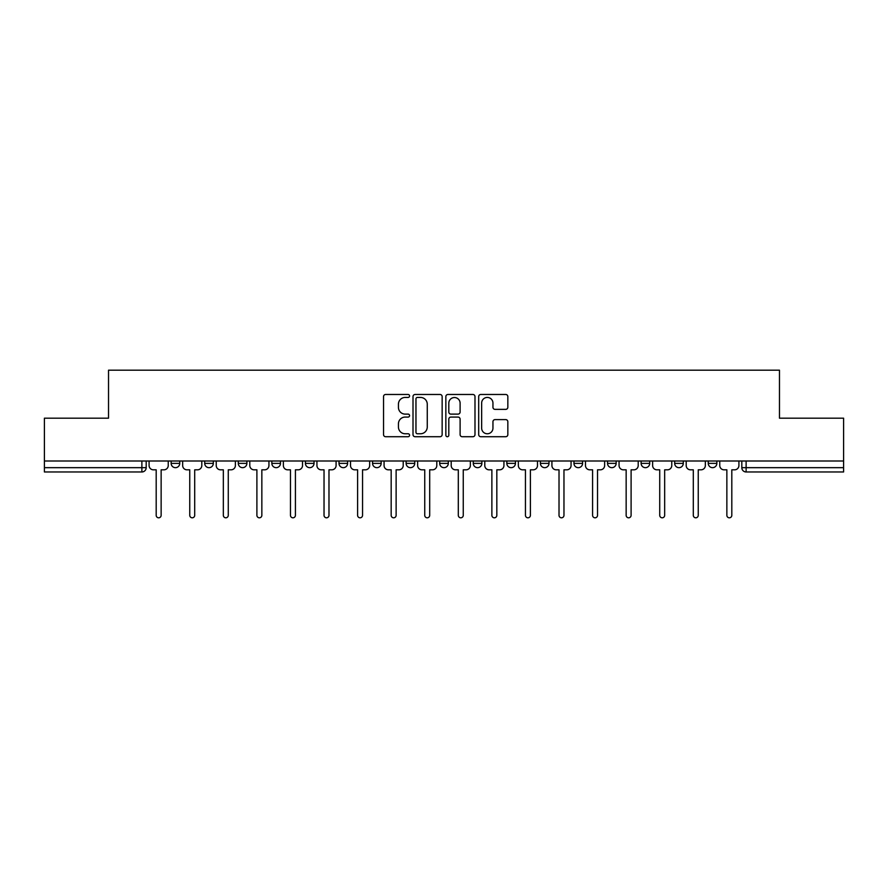 <?xml version="1.0" encoding="UTF-8"?>
<svg xmlns="http://www.w3.org/2000/svg" width="888" height="888" viewBox="0 0 888 888"><rect width="100%" height="100%" fill="white"/><g stroke="black" fill="none" stroke-linecap="round" stroke-linejoin="round"><path stroke-width="1.33" d="M409.568 395.948A1.476 1.476 0 0 0 408.091 394.472L385.647 394.472A2.109 2.109 0 0 0 383.538 396.581L383.538 434.609A2.109 2.109 0 0 0 385.647 436.718L408.091 436.718A1.476 1.476 0 0 0 409.568 435.242A1.476 1.476 0 0 0 408.091 433.766L405.183 433.766A6.76 6.76 0 0 1 398.435 427.006L398.435 423.831A6.76 6.76 0 0 1 405.183 417.071L408.091 417.071A1.476 1.476 0 0 0 409.568 415.595A1.476 1.476 0 0 0 408.091 414.119L405.183 414.119A6.76 6.76 0 0 1 398.435 407.359L398.435 404.184A6.76 6.76 0 0 1 405.183 397.436L408.091 397.436A1.476 1.476 0 0 0 409.568 395.948M540.404 461.005L540.404 463.37L549.006 463.37A4.307 4.307 0 0 1 544.71 467.665A4.307 4.307 0 0 1 540.404 463.37L540.404 461.005M439.693 461.005L439.693 463.37L448.307 463.37A4.307 4.307 0 0 1 444 467.665A4.307 4.307 0 0 1 439.693 463.37L439.693 461.005M372.56 461.005L372.56 463.37L381.163 463.37A4.307 4.307 0 0 1 376.867 467.665A4.307 4.307 0 0 1 372.56 463.37L372.56 461.005M338.994 461.005L338.994 463.37L347.596 463.37A4.307 4.307 0 0 1 343.29 467.665A4.307 4.307 0 0 1 338.994 463.37L338.994 461.005M271.85 461.005L271.85 463.37L280.464 463.37A4.307 4.307 0 0 1 276.157 467.665A4.307 4.307 0 0 1 271.85 463.37L271.85 461.005M505.727 409.368A2.109 2.109 0 0 0 507.836 407.248L507.836 396.581A2.109 2.109 0 0 0 505.727 394.472L480.808 394.472A2.109 2.109 0 0 0 478.688 396.581L478.688 434.609A2.109 2.109 0 0 0 480.808 436.718L505.727 436.718A2.109 2.109 0 0 0 507.836 434.609L507.836 421.722A2.109 2.109 0 0 0 505.727 419.613L495.06 419.613A2.109 2.109 0 0 0 492.951 421.722L492.951 428.105A5.65 5.65 0 0 1 487.301 433.766A5.65 5.65 0 0 1 481.651 428.105L481.651 403.085A5.65 5.65 0 0 1 487.301 397.436A5.65 5.65 0 0 1 492.951 403.085L492.951 407.248A2.109 2.109 0 0 0 495.06 409.368L505.727 409.368M44.4 461.005L44.4 418.181L108.525 418.181L108.525 370.196L779.475 370.196L779.475 418.181L843.6 418.181L843.6 461.005L44.4 461.005L44.4 467.665L146.187 467.665L146.187 461.005L146.187 467.665A4.307 4.307 0 0 1 141.88 471.972L44.4 471.972L44.4 467.665M442.146 396.581A2.109 2.109 0 0 0 440.037 394.472L415.118 394.472A2.109 2.109 0 0 0 413.009 396.581L413.009 434.609A2.109 2.109 0 0 0 415.118 436.718L440.037 436.718A2.109 2.109 0 0 0 442.146 434.609L442.146 396.581M447.963 394.472L472.882 394.472A2.109 2.109 0 0 1 474.991 396.581L474.991 434.609A2.109 2.109 0 0 1 472.882 436.718L462.215 436.718A2.109 2.109 0 0 1 460.106 434.609L460.106 419.192A2.109 2.109 0 0 0 457.997 417.071L450.915 417.071A2.109 2.109 0 0 0 448.806 419.192L448.806 435.242A1.476 1.476 0 0 1 447.33 436.718A1.476 1.476 0 0 1 445.854 435.242L445.854 396.581A2.109 2.109 0 0 1 447.963 394.472M741.813 461.005L741.813 467.665L843.6 467.665L843.6 471.972L746.12 471.972A4.307 4.307 0 0 1 741.813 467.665M843.6 461.005L843.6 467.665M716.86 461.005L716.86 463.37A4.307 4.307 0 0 1 712.553 467.665A4.307 4.307 0 0 1 708.247 463.37L716.86 463.37M708.247 461.005L708.247 463.37M683.283 461.005L683.283 463.37A4.307 4.307 0 0 1 678.987 467.665A4.307 4.307 0 0 1 674.68 463.37L683.283 463.37M674.68 461.005L674.68 463.37M649.716 461.005L649.716 463.37A4.307 4.307 0 0 1 645.41 467.665A4.307 4.307 0 0 1 641.114 463.37L649.716 463.37M641.114 461.005L641.114 463.37M616.15 461.005L616.15 463.37A4.307 4.307 0 0 1 611.843 467.665A4.307 4.307 0 0 1 607.536 463.37A4.307 4.307 0 0 0 611.843 467.665M607.536 461.005L607.536 463.37L616.15 463.37M582.584 461.005L582.584 463.37A4.307 4.307 0 0 1 578.277 467.665A4.307 4.307 0 0 1 573.97 463.37A4.307 4.307 0 0 0 578.277 467.665M573.97 461.005L573.97 463.37L582.584 463.37M549.006 461.005L549.006 463.37A4.307 4.307 0 0 1 544.71 467.665M515.44 461.005L515.44 463.37A4.307 4.307 0 0 1 511.133 467.665A4.307 4.307 0 0 1 506.837 463.37L515.44 463.37M506.837 461.005L506.837 463.37M481.873 461.005L481.873 463.37A4.307 4.307 0 0 1 477.566 467.665A4.307 4.307 0 0 1 473.271 463.37L481.873 463.37L481.873 461.005M473.271 461.005L473.271 463.37M448.307 461.005L448.307 463.37M414.729 461.005L414.729 463.37A4.307 4.307 0 0 1 410.434 467.665A4.307 4.307 0 0 1 406.127 463.37L414.729 463.37L414.729 461.005M406.127 461.005L406.127 463.37M381.163 461.005L381.163 463.37L381.163 461.005M347.596 463.37L347.596 461.005L347.596 463.37A4.307 4.307 0 0 1 343.29 467.665M314.03 461.005L314.03 463.37A4.307 4.307 0 0 1 309.723 467.665A4.307 4.307 0 0 1 305.416 463.37A4.307 4.307 0 0 0 309.723 467.665A4.307 4.307 0 0 0 314.03 463.37L314.03 461.005M305.416 461.005L305.416 463.37L314.03 463.37M280.464 461.005L280.464 463.37M246.886 461.005L246.886 463.37A4.307 4.307 0 0 1 242.591 467.665A4.307 4.307 0 0 1 238.284 463.37A4.307 4.307 0 0 0 242.591 467.665A4.307 4.307 0 0 0 246.886 463.37L238.284 463.37L238.284 461.005M204.717 461.005L204.717 463.37L213.32 463.37L213.32 461.005L213.32 463.37A4.307 4.307 0 0 1 209.013 467.665A4.307 4.307 0 0 1 204.717 463.37A4.307 4.307 0 0 0 209.013 467.665M171.14 461.005L171.14 463.37L179.753 463.37L179.753 461.005L179.753 463.37A4.307 4.307 0 0 1 175.447 467.665A4.307 4.307 0 0 1 171.14 463.37A4.307 4.307 0 0 0 175.447 467.665M141.88 461.005L141.88 471.972A4.307 4.307 0 0 0 146.187 467.665M417.438 397.436A1.476 1.476 0 0 0 415.961 398.912L415.961 432.278A1.476 1.476 0 0 0 417.438 433.766L420.501 433.766A6.76 6.76 0 0 0 427.261 427.006L427.261 404.184A6.76 6.76 0 0 0 420.501 397.436L417.438 397.436M460.106 403.185A5.65 5.65 0 0 0 454.456 397.535A5.65 5.65 0 0 0 448.806 403.185L448.806 412.01A2.109 2.109 0 0 0 450.915 414.119L457.997 414.119A2.109 2.109 0 0 0 460.106 412.01L460.106 403.185M149.084 461.005L149.084 465.523A4.307 4.307 0 0 0 153.391 469.819L156.188 469.819L156.188 515.329A2.475 2.475 0 0 0 158.663 517.804A2.475 2.475 0 0 0 161.139 515.329L161.139 469.819L163.936 469.819A4.307 4.307 0 0 0 168.243 465.523L168.243 461.005M182.662 461.005L182.662 465.523A4.307 4.307 0 0 0 186.957 469.819L189.755 469.819L189.755 515.329A2.475 2.475 0 0 0 192.23 517.804A2.475 2.475 0 0 0 194.705 515.329L194.705 469.819L197.502 469.819A4.307 4.307 0 0 0 201.809 465.523L201.809 461.005M216.228 461.005L216.228 465.523A4.307 4.307 0 0 0 220.535 469.819L223.332 469.819L223.332 515.329A2.475 2.475 0 0 0 225.796 517.804A2.475 2.475 0 0 0 228.272 515.329L228.272 469.819L231.069 469.819A4.307 4.307 0 0 0 235.376 465.523L235.376 461.005M249.794 461.005L249.794 465.523A4.307 4.307 0 0 0 254.101 469.819L256.898 469.819L256.898 515.329A2.475 2.475 0 0 0 259.374 517.804A2.475 2.475 0 0 0 261.849 515.329L261.849 469.819L264.646 469.819A4.307 4.307 0 0 0 268.942 465.523L268.942 461.005M283.361 461.005L283.361 465.523A4.307 4.307 0 0 0 287.668 469.819L290.465 469.819L290.465 515.329A2.475 2.475 0 0 0 292.94 517.804A2.475 2.475 0 0 0 295.415 515.329L295.415 469.819L298.213 469.819A4.307 4.307 0 0 0 302.519 465.523L302.519 461.005M316.938 461.005L316.938 465.523A4.307 4.307 0 0 0 321.234 469.819L324.031 469.819L324.031 515.329A2.475 2.475 0 0 0 326.507 517.804A2.475 2.475 0 0 0 328.982 515.329L328.982 469.819L331.779 469.819A4.307 4.307 0 0 0 336.086 465.523L336.086 461.005M350.505 461.005L350.505 465.523A4.307 4.307 0 0 0 354.8 469.819L357.598 469.819L357.598 515.329A2.475 2.475 0 0 0 360.073 517.804A2.475 2.475 0 0 0 362.548 515.329L362.548 469.819L365.345 469.819A4.307 4.307 0 0 0 369.652 465.523L369.652 461.005M384.071 461.005L384.071 465.523A4.307 4.307 0 0 0 388.378 469.819L391.175 469.819L391.175 515.329A2.475 2.475 0 0 0 393.65 517.804A2.475 2.475 0 0 0 396.126 515.329L396.126 469.819L398.923 469.819A4.307 4.307 0 0 0 403.219 465.523L403.219 461.005M417.638 461.005L417.638 465.523A4.307 4.307 0 0 0 421.944 469.819L424.742 469.819L424.742 515.329A2.475 2.475 0 0 0 427.217 517.804A2.475 2.475 0 0 0 429.692 515.329L429.692 469.819L432.489 469.819A4.307 4.307 0 0 0 436.796 465.523L436.796 461.005M451.204 461.005L451.204 465.523A4.307 4.307 0 0 0 455.511 469.819L458.308 469.819L458.308 515.329A2.475 2.475 0 0 0 460.783 517.804A2.475 2.475 0 0 0 463.259 515.329L463.259 469.819L466.056 469.819A4.307 4.307 0 0 0 470.363 465.523L470.363 461.005M484.781 461.005L484.781 465.523A4.307 4.307 0 0 0 489.077 469.819L491.874 469.819L491.874 515.329A2.475 2.475 0 0 0 494.35 517.804A2.475 2.475 0 0 0 496.825 515.329L496.825 469.819L499.622 469.819A4.307 4.307 0 0 0 503.929 465.523L503.929 461.005M518.348 461.005L518.348 465.523A4.307 4.307 0 0 0 522.655 469.819L525.452 469.819L525.452 515.329A2.475 2.475 0 0 0 527.927 517.804A2.475 2.475 0 0 0 530.402 515.329L530.402 469.819L533.2 469.819A4.307 4.307 0 0 0 537.495 465.523L537.495 461.005M551.914 461.005L551.914 465.523A4.307 4.307 0 0 0 556.221 469.819L559.018 469.819L559.018 515.329A2.475 2.475 0 0 0 561.494 517.804A2.475 2.475 0 0 0 563.969 515.329L563.969 469.819L566.766 469.819A4.307 4.307 0 0 0 571.062 465.523L571.062 461.005M585.481 461.005L585.481 465.523A4.307 4.307 0 0 0 589.787 469.819L592.585 469.819L592.585 515.329A2.475 2.475 0 0 0 595.06 517.804A2.475 2.475 0 0 0 597.535 515.329L597.535 469.819L600.332 469.819A4.307 4.307 0 0 0 604.639 465.523L604.639 461.005M619.058 461.005L619.058 465.523A4.307 4.307 0 0 0 623.354 469.819L626.151 469.819L626.151 515.329A2.475 2.475 0 0 0 628.626 517.804A2.475 2.475 0 0 0 631.102 515.329L631.102 469.819L633.899 469.819A4.307 4.307 0 0 0 638.206 465.523L638.206 461.005M652.625 461.005L652.625 465.523A4.307 4.307 0 0 0 656.931 469.819L659.729 469.819L659.729 515.329A2.475 2.475 0 0 0 662.204 517.804A2.475 2.475 0 0 0 664.668 515.329L664.668 469.819L667.465 469.819A4.307 4.307 0 0 0 671.772 465.523L671.772 461.005M686.191 461.005L686.191 465.523A4.307 4.307 0 0 0 690.498 469.819L693.295 469.819L693.295 515.329A2.475 2.475 0 0 0 695.77 517.804A2.475 2.475 0 0 0 698.245 515.329L698.245 469.819L701.043 469.819A4.307 4.307 0 0 0 705.338 465.523L705.338 461.005M719.757 461.005L719.757 465.523A4.307 4.307 0 0 0 724.064 469.819L726.861 469.819L726.861 515.329A2.475 2.475 0 0 0 729.337 517.804A2.475 2.475 0 0 0 731.812 515.329L731.812 469.819L734.609 469.819A4.307 4.307 0 0 0 738.916 465.523L738.916 461.005M746.12 461.005L746.12 471.972"/></g></svg>
